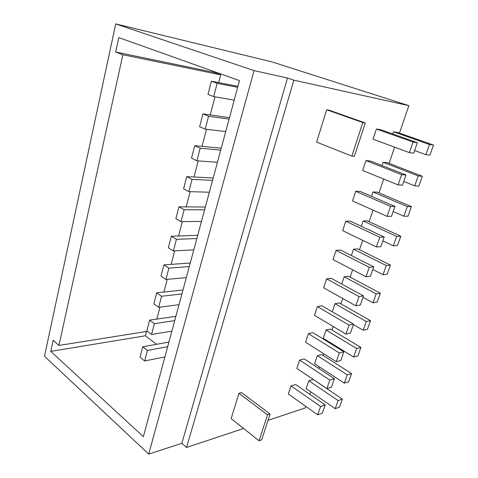 <?xml version="1.0" encoding="UTF-8"?>
<svg xmlns="http://www.w3.org/2000/svg" width="478" height="478" viewBox="0 0 478 478"><rect width="100%" height="100%" fill="white"/><g stroke="black" fill="none" stroke-linecap="round" stroke-linejoin="round"><path stroke-width="0.72" d="M376.425 129.018L373.037 139.2L409.383 152.596L413.709 153.133L417.378 142.701L380.894 129.741L376.425 129.018L413.064 142.062L409.383 152.596M365.939 160.56L362.641 170.479L398.084 184.902L402.452 185.147L406.025 174.996L370.438 161.002L365.939 160.56L401.663 174.661L398.084 184.902M355.722 191.284L352.513 200.945L387.09 216.349L391.5 216.313L394.971 206.43L360.251 191.463L355.722 191.284L390.574 206.376L387.09 216.349M345.773 221.218L342.642 230.635L376.389 246.959L380.829 246.66L384.21 237.034L350.326 221.147L345.773 221.218L379.783 237.249L376.389 246.959M336.07 250.394L333.017 259.578L365.963 276.768L370.438 276.218L373.736 266.844L340.647 250.084L336.07 250.394L369.267 267.316L365.963 276.768M326.611 278.841L323.636 287.798L355.811 305.806L360.31 305.024L363.525 295.888L331.212 278.304L326.611 278.841L359.032 296.593L355.811 305.806M317.386 306.589L314.482 315.325L345.917 334.104L350.44 333.1L353.577 324.192L322.005 305.83L317.386 306.589L349.054 325.13L345.917 334.104M308.388 333.656L305.556 342.182L336.267 361.697L340.82 360.472L343.873 351.79L313.018 332.694L308.388 333.656L339.332 352.943L336.267 361.697M299.604 360.071L296.838 368.395L326.862 388.596L331.433 387.174L334.409 378.701L304.253 358.918L299.604 360.071L329.85 380.064L326.862 388.596M291.03 385.86L288.33 393.986L317.691 414.838L322.274 413.225L325.183 404.956L295.691 384.521L291.03 385.86L320.601 406.509L317.691 414.838M238.964 393.316L231.149 418.597L259.076 440.782L261.663 439.844L270.112 414.014L241.575 392.593L238.964 393.316L267.525 414.856L259.076 440.782M254.051 70.601L148.694 454.1L44.49 356.253L115.73 23.9L254.051 70.601L287.481 78.045L293.833 80.161L186.545 447.48L243.589 428.479M305.812 406.402L305.287 407.919L268.044 420.329M293.833 80.161L408.863 105.65L399.459 133.099M394.637 147.158L389.086 163.368M383.709 179.053L378.976 192.873M373.073 210.105L369.112 221.655M362.712 240.344L359.492 249.737M352.615 269.801L350.099 277.144M342.78 298.511L340.934 303.894M333.19 326.498L331.983 330.017M328.123 341.274L327.908 341.907M323.833 353.792L323.242 355.536M319.358 366.853L318.808 368.466M310.796 391.846L309.929 394.386M326.653 109.743L316.633 142.145L351.856 156.091L354.365 156.354L365.276 122.971L329.205 110.209L326.653 109.743L362.79 122.547L351.856 156.091M308.824 380.733L306.135 388.632L335.197 408.666L339.511 407.148L342.397 399.106L313.21 379.466L308.824 380.733L338.089 400.57L335.197 408.666M317.344 355.656L314.596 363.74L344.303 383.159L348.593 381.826L351.551 373.593L321.718 354.568L317.344 355.656L347.261 374.872L344.303 383.159M326.074 329.987L323.259 338.269L353.63 357.036L357.897 355.889L360.926 347.452L330.429 329.085L326.074 329.987L356.66 348.54L353.63 357.036M370.528 320.678L366.291 321.557L363.184 330.262L367.427 329.318L370.528 320.678L339.344 302.992L335.006 303.703L332.258 311.793M380.374 293.229L376.162 293.892L372.977 302.819L377.196 302.084L380.374 293.229L348.474 276.278L344.16 276.786L341.704 284.01M390.466 265.093L386.284 265.529L383.015 274.683L387.21 274.175L390.466 265.093L357.831 248.913L353.535 249.205L351.384 255.521M400.815 236.24L396.668 236.437L393.316 245.829L397.475 245.549L400.815 236.24L367.415 220.878L363.143 220.944L361.32 226.303M411.433 206.639L407.322 206.586L403.88 216.223L408.003 216.193L411.433 206.639L377.238 192.138L372.989 191.971L371.514 196.315M422.325 176.263L418.256 175.946L414.725 185.84L418.806 186.067L422.325 176.263L387.305 162.675L383.093 162.257L381.976 165.543M433.51 145.079L429.483 144.487L425.862 154.645L429.901 155.147L433.51 145.079L397.636 132.46L393.454 131.779L392.719 133.942M213.714 71.437L213.505 72.262L220.728 74.843L218.691 82.628M214.981 96.825L210.242 114.923M206.49 129.281L202.015 146.37M198.221 160.877L194.002 177.009M190.172 191.654L186.187 206.872M182.327 221.637L178.575 235.983M174.679 250.86L171.148 264.376M167.228 279.355L163.9 292.07M159.957 307.145L156.832 319.095M146.519 331.475L145.414 335.771L156.449 344.303M408.863 105.65L272.06 61.925L115.73 23.9M143.376 436.695L239.478 80.627L118.783 37.589L115.658 52.006L122.876 54.749L58.943 345.451L53.178 340.264L50.764 351.396L143.376 436.695M148.694 454.1L181.831 443.327L186.545 447.48M287.481 78.045L181.831 443.327M145.414 335.771L50.764 351.396M147.475 331.326L58.943 345.451M220.728 74.843L122.876 54.749M213.505 72.262L115.658 52.006M144.667 360.962L147.409 350.44L142.755 346.759L140.048 357.227L144.667 360.962L164.898 356.947M147.409 350.44L167.664 346.687M142.755 346.759L168.913 342.069M151.58 334.469L154.394 323.684L149.638 320.135L146.866 330.86L151.58 334.469L171.871 331.123M154.394 323.684L174.703 320.624M149.638 320.135L175.862 316.334M158.672 307.312L161.558 296.258L156.688 292.859L153.85 303.847L158.672 307.312L179.005 304.683M161.558 296.258L181.909 293.928M156.688 292.859L182.972 289.985M165.938 279.475L168.895 268.146L163.918 264.896L161.002 276.165L165.938 279.475L186.318 277.599M168.895 268.146L189.288 266.575M163.918 264.896L190.256 263.002M173.389 250.932L176.424 239.311L171.327 236.222L168.34 247.777L173.389 250.932L193.805 249.845M176.424 239.311L196.852 238.546M171.327 236.222L197.719 235.355M181.031 221.655L184.144 209.734L178.933 206.813L175.868 218.667L181.031 221.655L201.483 221.392M184.144 209.734L204.608 209.812M178.933 206.813L205.361 207.028M188.876 191.612L192.066 179.375L186.731 176.639L183.588 188.804L188.876 191.612L209.358 192.228M192.066 179.375L212.561 180.349M186.731 176.639L213.2 177.989M196.924 160.781L200.204 148.216L194.737 145.671L191.505 158.158L196.924 160.781L217.43 162.311M200.204 148.216L220.722 150.128M194.737 145.671L221.236 148.216M205.187 129.12L208.557 116.22L202.953 113.878L199.637 126.694L205.187 129.12L225.718 131.617M208.557 116.22L229.087 119.118M202.953 113.878L229.476 117.678M213.678 96.604L217.137 83.351L211.396 81.218L207.99 94.387L213.678 96.604L234.22 100.117M217.137 83.351L237.68 87.289M211.396 81.218L237.936 86.345M270.112 414.014L267.525 414.856M365.276 122.971L362.79 122.547M325.183 404.956L320.601 406.509M342.397 399.106L338.089 400.57M334.409 378.701L329.85 380.064M351.551 373.593L347.261 374.872M343.873 351.79L339.332 352.943M360.926 347.452L356.66 348.54M353.577 324.192L349.054 325.13M363.184 330.262L353.433 324.586M366.291 321.557L335.006 303.703M363.525 295.888L359.032 296.593M372.977 302.819L362.999 297.376M376.162 293.892L344.16 276.786M373.736 266.844L369.267 267.316M383.015 274.683L372.81 269.478M386.284 265.529L353.535 249.205M384.21 237.034L379.783 237.249M393.316 245.829L382.866 240.876M396.668 236.437L363.143 220.944M394.971 206.43L390.574 206.376M403.88 216.223L393.179 211.539M407.322 206.586L372.989 191.971M406.025 174.996L401.663 174.661M414.725 185.84L403.761 181.443M418.256 175.946L383.093 162.257M417.378 142.701L413.064 142.062M425.862 154.645L414.617 150.546M429.483 144.487L393.454 131.779"/></g></svg>
